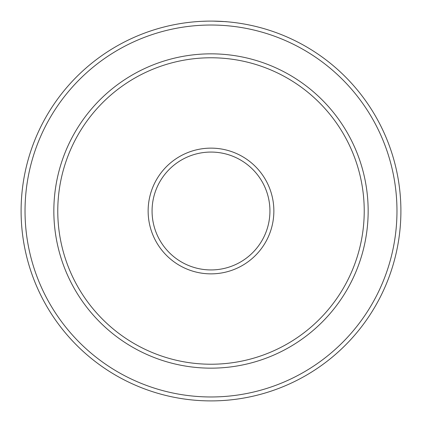 <?xml version="1.0" encoding="UTF-8"?>
<svg xmlns="http://www.w3.org/2000/svg" width="422" height="422" viewBox="0 0 422 422"><rect width="100%" height="100%" fill="white"/><g stroke="black" fill="none" stroke-linecap="round" stroke-linejoin="round"><path stroke-width="0.63" d="M202.185 21.306L207.286 21.137M226.493 21.733L226.762 21.754M214.471 21.132C230.771 21.854 230.317 21.844 213.105 21.111M364.228 211A153.228 153.228 0 0 0 211 57.772A153.228 153.228 0 0 0 57.772 211A153.228 153.228 0 0 0 211 364.228A153.228 153.228 0 0 0 364.228 211M53.842 211A157.158 157.158 0 0 1 211 53.842A157.158 157.158 0 0 1 368.158 211A157.158 157.158 0 0 1 211 368.158A157.158 157.158 0 0 1 53.842 211M273.862 211A62.862 62.862 0 0 1 211 273.862A62.862 62.862 0 0 1 148.138 211A62.862 62.862 0 0 1 211 148.138A62.862 62.862 0 0 1 273.862 211M152.068 211A58.932 58.932 0 0 0 211 269.932A58.932 58.932 0 0 0 269.932 211A58.932 58.932 0 0 0 211 152.068A58.932 58.932 0 0 0 152.068 211M396.97 211A185.97 185.97 0 0 0 211 25.03A185.97 185.97 0 0 0 25.03 211A185.97 185.97 0 0 0 211 396.97A185.97 185.97 0 0 0 396.97 211M21.1 211A189.9 189.9 0 0 1 211 21.1A189.9 189.9 0 0 1 400.9 211A189.9 189.9 0 0 1 211 400.9A189.9 189.9 0 0 1 21.1 211M200.772 21.374L199.453 21.453M207.645 21.132L209.011 21.111"/></g></svg>
